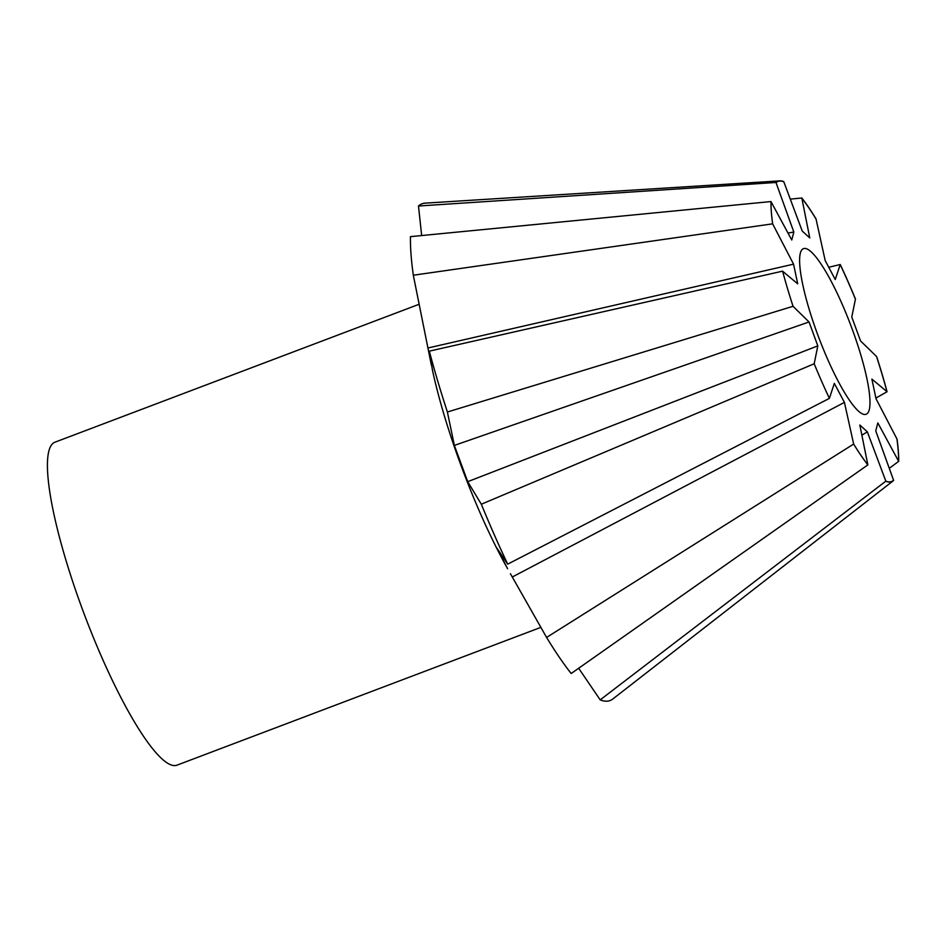 <?xml version="1.0" encoding="UTF-8"?>
<svg xmlns="http://www.w3.org/2000/svg" width="946" height="946" viewBox="0 0 946 946"><rect width="100%" height="100%" fill="white"/><g stroke="black" fill="none" stroke-linecap="round" stroke-linejoin="round"><path stroke-width="1.42" d="M419.149 304.269L54.809 442.243A172.633 33.406 69.3 0 0 101.837 657.446A172.633 33.406 69.3 0 0 177.091 765.125L540.852 627.375M481.325 504.23L467.714 481.68L454.364 445.412L447.387 412.018L793.044 306.303A160.595 31.076 69.3 0 1 782.602 271.147L429.318 351.143L432.511 370.406A172.633 33.406 69.3 0 0 480.603 513.997A172.633 33.406 69.3 0 0 507.635 568.759L496.981 548.183L507.695 564.147L829.406 398.372A160.595 31.076 69.3 0 1 821.696 381.451A160.595 31.076 69.3 0 1 814.187 363.772L481.325 504.23A265.59 51.403 69.3 0 0 494.332 534.868A265.59 51.403 69.3 0 0 507.695 564.147M869.256 409.76A88.534 17.134 -110.7 0 1 866.146 414.253A88.534 17.134 -110.7 0 1 823.055 348.424A88.534 17.134 -110.7 0 1 800.34 253.161A88.534 17.134 -110.7 0 1 803.438 248.668A88.534 17.134 -110.7 0 1 846.528 314.498A88.534 17.134 -110.7 0 1 869.256 409.76M829.394 398.337L834.337 383.402L844.423 402.393L853.659 444.052L546.587 637.438A265.59 51.403 69.3 0 0 571.183 673.517L867.86 464.888L859.819 425.002L867.34 431.825L885.834 481.159A160.418 31.041 69.3 0 0 893.58 480.272L875.748 430.856L877.829 422.921L898.594 461.222A160.418 31.041 69.3 0 0 896.926 438.932L876.031 398.751L871.881 379.086L887.064 391.739A160.595 31.076 69.3 0 0 876.635 356.583L860.564 340.95L851.767 317.052L855.432 299.196A160.418 31.041 69.3 0 0 847.912 281.506A160.418 31.041 69.3 0 0 840.202 264.573L835.247 279.519L825.172 260.528L816.008 218.833A160.595 31.076 69.3 0 0 801.818 198.01L809.764 237.919L802.243 231.096L783.726 181.573A160.595 31.076 69.3 0 0 779.788 180.875A160.595 31.076 69.3 0 0 775.98 182.472L793.836 232.066L791.755 240L770.966 201.557A160.595 31.076 69.3 0 0 772.634 223.835L793.564 264.159L797.703 283.835L782.614 271.218M855.432 299.196L855.48 299.113A160.595 31.076 69.3 0 0 847.971 281.447A160.595 31.076 69.3 0 0 840.261 264.513L840.202 264.573M454.364 445.412L809.031 321.971L817.817 345.869L814.187 363.772M885.834 481.159L600.19 699.874A265.59 51.403 69.3 0 0 612.807 699.011L893.343 480.71A160.595 31.076 69.3 0 0 893.686 480.426L893.58 480.272M600.19 699.874L578.668 668.243M546.587 637.438L510.438 573.749M867.34 431.825L861.865 435.207M429.318 351.143A265.59 51.403 69.3 0 0 447.387 412.018M431.376 365.156L413.319 275.227L772.634 223.835M770.966 201.557L410.446 236.642A265.59 51.403 69.3 0 0 413.319 275.227M421.668 235.554L418.487 206.015L775.98 182.472M779.788 180.875L425.026 203.154A265.59 51.403 69.3 0 0 418.487 206.015M853.659 444.052A160.595 31.076 69.3 0 0 867.86 464.888M853.588 443.922A160.418 31.041 69.3 0 0 867.789 464.77M844.423 402.393L512.283 577.013M793.044 306.303L809.031 321.971M817.817 345.869L467.714 481.68M428.018 347.986L793.564 264.159M771.002 201.699A160.418 31.041 69.3 0 0 772.657 223.989M787.983 233.035L793.836 232.066M783.749 181.762A160.418 31.041 69.3 0 0 776.004 182.649M790.265 199.121L801.818 198.01M816.008 218.999A160.418 31.041 69.3 0 0 801.806 198.152M828.755 267.269L840.261 264.513M886.981 391.715A160.418 31.041 69.3 0 0 876.54 356.547M885.941 481.313A160.595 31.076 69.3 0 0 893.343 480.71M898.594 461.222L898.7 461.329A160.595 31.076 69.3 0 0 897.033 439.062L896.926 438.932M887.064 391.739L875.89 398.089M898.7 461.329L889.275 468.353"/></g></svg>
